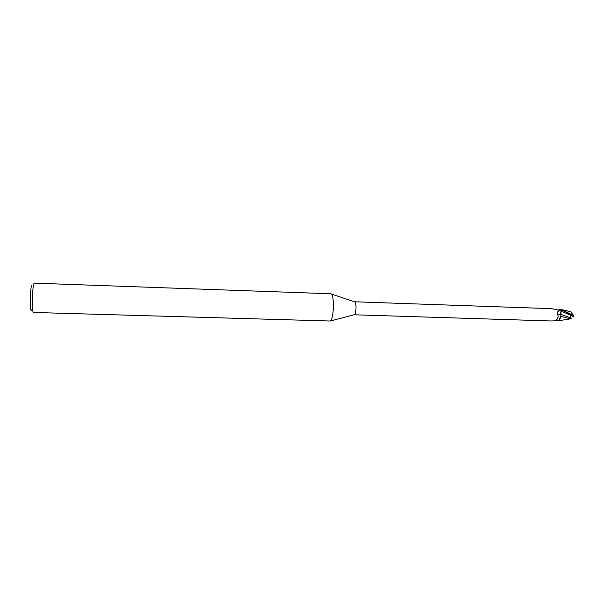<?xml version="1.0" encoding="UTF-8"?>
<svg xmlns="http://www.w3.org/2000/svg" width="604" height="604" viewBox="0 0 604 604"><rect width="100%" height="100%" fill="white"/><g stroke="black" fill="none" stroke-linecap="round" stroke-linejoin="round"><path stroke-width="0.91" d="M330.69 293.771L331.347 294.11C334.586 296.549 333.695 319.463 330.312 321.011L33.59 312.464C31.589 313.31 32.155 285.866 34.194 283.14L330.69 293.771M354.51 301.781L354.91 301.955C356.617 303.178 356.201 313.891 354.412 314.692L354.072 314.775M32.155 284.952L31.838 285.239C29.838 288.055 29.687 314.208 31.68 309.852M570.727 311.785L573.475 315.379L560.633 309.323L561.199 310.041L560.739 315.696L559.168 320.143L558.088 320.807L557.288 320.55M558.526 310.048L560.353 309.361L559.832 309.958L557.711 309.943L551.709 308.682L354.548 301.781M559.168 320.143L557.817 320.769L556.125 320.09M560.739 315.696L560.754 314.322L557.885 315.001C556.684 313.272 557.062 311.868 559.017 310.788L561.207 310.018C565.019 311.573 565.034 311.015 573.385 316.647L570.961 315.507M551.248 320.958L552.192 320.913C555.944 320.996 557.922 319.456 558.126 316.285L557.885 315.001M556.941 320.384L556.254 320.014M560.353 309.361L561.101 310.229M560.218 309.701L559.364 310.048M560.603 313.484L561.199 310.041L560.64 309.331L559.138 309.875M573.204 316.7L570.999 315.454L569.225 318.044L571.399 318.112L570.229 318.791L560.686 316.337L560.806 314.344L560.686 316.337C560.323 318.753 559.523 320.226 558.285 320.754C559.515 320.226 560.316 318.753 560.686 316.337L560.678 316.337M570.455 316.202L571.022 317.719L569.481 317.666L571.399 318.112M570.229 318.791L569.134 319.086M569.58 317.523L560.806 314.337M573.694 316.02L573.755 315.28M560.686 309.339L561.207 310.018M560.822 310.886L559.017 310.788M560.859 310.917L571.014 315.439M573.362 316.76L572.939 316.511M573.475 315.379L573.385 316.647M354.835 301.887L331.211 293.982M557.567 318.814L558.126 316.285M551.263 320.973L354.11 314.782M558.285 320.754L569.361 319.063M354.412 314.692L330.312 321.011M571.006 311.83L561.75 309.618M573.679 316.881L573.792 315.598"/></g></svg>
